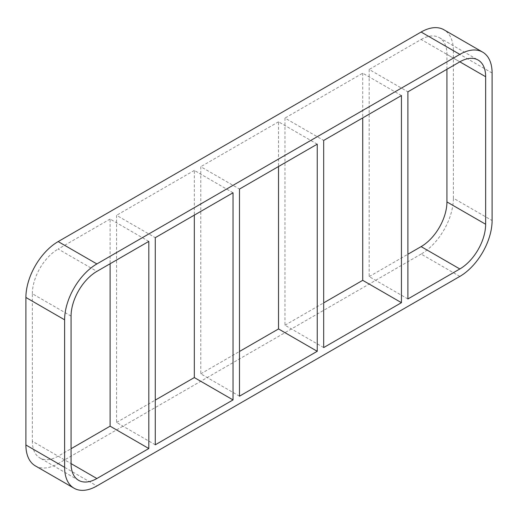 <?xml version="1.0" encoding="UTF-8"?>
<svg xmlns="http://www.w3.org/2000/svg" width="518" height="518" viewBox="0 0 518 518"><rect width="100%" height="100%" fill="white"/><g stroke="black" fill="none" stroke-linecap="round" stroke-linejoin="round"><path stroke-width="0.39" stroke-dasharray="2.59 1.94" d="M155.277 444.807L116.556 422.455L116.556 215.32L155.277 237.671M148.821 241.394L110.107 219.043L110.107 263.746M239.478 396.186L200.764 373.834L200.764 166.705L239.478 189.057M233.029 192.78L194.315 170.428L194.315 215.132M323.685 347.572L284.971 325.22L284.971 118.085L323.685 140.436M317.236 144.166L278.522 121.814L278.522 166.518M284.971 325.22L323.685 302.868M200.764 373.834L239.478 351.482M116.556 422.455L155.277 400.097M71.07 316.09L32.356 293.738L32.356 441.265L71.07 463.616L58.165 456.164L71.07 448.717M401.444 95.545L362.723 73.193L284.971 118.085M278.522 121.814L200.764 166.705M110.107 219.043L58.165 249.035L96.879 271.387M194.315 170.428L116.556 215.32M407.893 298.957L369.179 276.606L369.179 69.47L407.893 91.822M362.723 73.193L362.723 117.903M369.179 276.606L407.893 254.254M446.93 69.282L446.93 54.384L459.835 61.836L421.121 39.478L369.179 69.47M35.347 465.876A45.629 26.34 120 0 0 58.165 463.616L96.879 485.968M492.1 73.012L453.386 50.66A45.629 26.34 120 0 0 443.932 29.772M453.386 50.66L453.386 198.187L492.1 220.538M459.835 276.418L421.121 254.066A45.629 26.34 120 0 0 453.386 198.187M421.121 254.066L58.165 463.616M421.121 39.478A36.5 21.076 -60 0 1 439.374 37.672A36.5 21.076 -60 0 1 446.93 54.384M32.356 293.738A36.5 21.076 -60 0 1 58.165 249.035M58.165 456.164A36.5 21.076 -60 0 1 39.912 457.977A36.5 21.076 -60 0 1 32.356 441.265M439.374 37.672L478.088 60.023M78.626 480.328L39.912 457.977"/><path stroke-width="0.78" d="M233.029 399.915L155.277 444.807L155.277 237.671L233.029 192.78L233.029 399.915L194.315 377.564L194.315 215.132M110.107 263.746L110.107 426.178L148.821 448.53L96.879 478.522L71.07 463.616A36.5 21.076 120 0 0 78.626 480.328A36.5 21.076 120 0 0 96.879 478.522M71.07 463.616L71.07 316.09A36.5 21.076 120 0 1 96.879 271.387L148.821 241.394L148.821 448.53M317.236 351.295L239.478 396.186L239.478 189.057L317.236 144.166L317.236 351.295L278.522 328.943L278.522 166.518M323.685 347.572L323.685 140.436L401.444 95.545L401.444 302.68L323.685 347.572M401.444 302.68L362.723 280.329L323.685 302.868M239.478 351.482L278.522 328.943M155.277 400.097L194.315 377.564M71.07 448.717L110.107 426.178M407.893 254.254L421.121 246.613L459.835 268.965L407.893 298.957L407.893 91.822L459.835 61.836L485.644 76.735A36.5 21.076 120 0 0 478.088 60.023A36.5 21.076 120 0 0 459.835 61.836M362.723 117.903L362.723 280.329M25.9 444.988L25.9 297.461L64.614 319.813A45.629 26.34 -60 0 1 96.879 263.934L58.165 241.582L421.121 32.032L459.835 54.384A45.629 26.34 -60 0 1 482.653 52.124A45.629 26.34 -60 0 1 492.1 73.012L492.1 220.538A45.629 26.34 -60 0 1 459.835 276.418L96.879 485.968A45.629 26.34 -60 0 1 74.068 488.228A45.629 26.34 -60 0 1 64.614 467.34L25.9 444.988A45.629 26.34 120 0 0 35.347 465.876L74.068 488.228M58.165 241.582A45.629 26.34 120 0 0 25.9 297.461M482.653 52.124L443.932 29.772A45.629 26.34 120 0 0 421.121 32.032M485.644 76.735L485.644 224.262L446.93 201.91A36.5 21.076 -60 0 1 421.121 246.613M446.93 201.91L446.93 69.282M64.614 319.813L64.614 467.34M459.835 54.384L96.879 263.934M459.835 268.965A36.5 21.076 120 0 0 485.644 224.262"/></g></svg>
